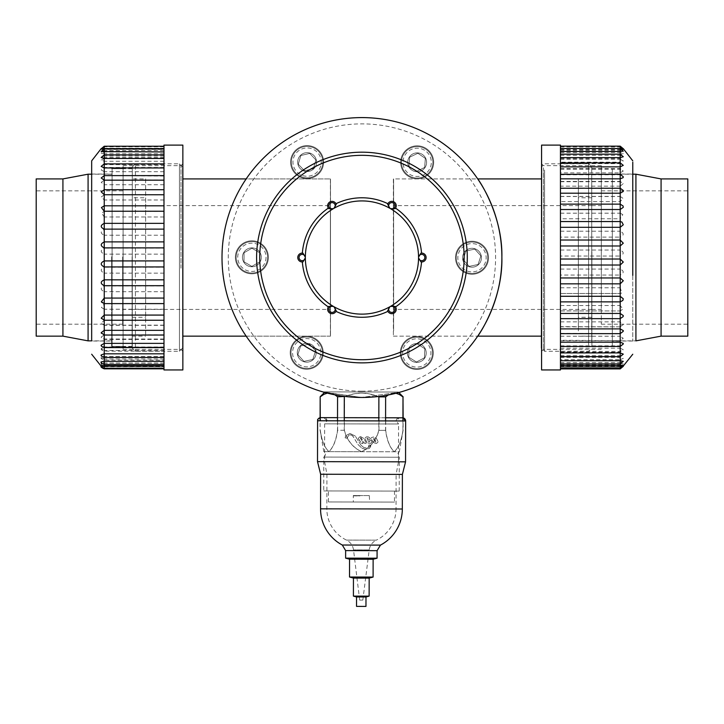 <?xml version="1.0" encoding="UTF-8"?>
<svg xmlns="http://www.w3.org/2000/svg" width="724" height="724" viewBox="0 0 724 724"><rect width="100%" height="100%" fill="white"/><g stroke="black" fill="none" stroke-linecap="round" stroke-linejoin="round"><path stroke-width="0.54" stroke-dasharray="3.62 2.71" d="M361.946 397.467A139.931 139.931 0 0 0 483.134 187.561A139.931 139.931 0 0 0 240.757 187.561A139.931 139.931 0 0 0 361.946 397.467M330.497 336.144L246.178 336.144A139.931 139.931 0 0 1 246.178 178.918C245.97 178.62 221.073 214.349 222.006 257.292C220.956 300.695 246.015 336.479 246.178 336.144C245.952 336.407 221.092 300.732 222.006 257.816C220.938 214.467 245.943 178.665 246.178 178.918L330.497 178.918L330.497 336.144L330.497 178.918M393.385 336.144L477.704 336.144C477.921 336.434 502.818 300.713 501.877 257.762C502.927 214.367 477.867 178.584 477.704 178.918L393.385 178.918L393.385 336.144L393.385 178.918M222.006 257.527A139.931 139.931 0 0 0 431.911 378.715A139.931 139.931 0 0 0 431.911 136.338A139.931 139.931 0 0 0 222.006 257.527M256.604 257.527A105.342 105.342 0 0 0 414.617 348.76A105.342 105.342 0 0 0 414.617 166.303A105.342 105.342 0 0 0 256.604 257.527M145.642 178.937L145.642 336.144L145.642 178.918L132.284 178.918L132.284 336.144L132.284 178.937M132.284 166.963L132.284 348.117L132.284 166.963M179.452 351.24L179.452 163.796L179.452 351.24M132.284 166.945L135.424 163.796L135.424 351.258L135.424 163.796L179.452 163.796L182.593 166.945L182.593 348.117L182.593 166.945M182.593 348.117L179.452 351.258L135.424 351.258L132.284 348.117M182.593 178.937L182.593 336.144L182.855 178.918M330.388 178.937L330.388 336.144L330.388 178.918L246.178 178.918M330.388 205.652L330.388 309.419L330.388 205.643L132.284 205.643L132.284 309.419L132.284 205.652M132.284 197.797L132.284 317.275L132.284 197.779L145.642 197.779L145.642 317.275L145.642 197.797M578.367 330.931L578.367 178.918L578.367 330.931M591.734 330.931L591.734 178.918L591.734 330.931M591.734 342.108L591.734 166.945L591.734 342.108M544.566 170.013L544.566 351.258L544.566 170.013M588.585 345.04L588.585 163.796L588.585 345.04M541.416 166.945L541.416 348.117L544.566 351.258L588.585 351.258L591.734 348.117M541.416 330.931L541.416 178.918L541.416 330.931M393.621 330.931L393.621 178.918L393.621 330.931M393.621 305.971L393.621 205.643L393.621 305.971M591.734 305.971L591.734 205.643L591.734 305.971M591.734 313.311L591.734 197.779L591.734 313.311M578.367 313.311L578.367 197.779L578.367 313.311M601.327 253.165L601.327 324.198L601.327 253.165M687.8 253.165L687.8 324.198L687.8 253.165M687.8 336.144L687.8 178.918M601.327 254.133L601.327 309.419L601.327 254.133M591.888 254.133L591.888 309.419L591.888 254.133M612.332 340.859L612.332 174.194L612.332 340.859L635.916 340.859L635.916 174.194M591.888 251.717L591.888 346.362L591.888 251.717M612.332 251.717L612.332 346.362L612.332 251.717M601.327 277.183L601.327 165.669L601.327 277.183M543.452 167.796L543.452 349.384L543.452 167.796M541.579 277.582L541.579 163.796L541.579 277.582M601.327 276.541L601.327 168.692L601.327 276.541M541.579 145.108L541.579 369.946M612.332 276.541L612.332 168.692L612.332 276.541M560.448 145.108L560.448 369.946M612.332 275.392L612.332 174.041L612.332 275.392M560.448 283.844L560.448 146.148L560.448 283.844M632.776 174.041L632.776 341.022L632.776 174.041L612.332 174.041M560.448 318.533L620.197 318.533L623.138 316.605M560.448 333.348L620.197 333.664L623.219 331.366M560.448 345.864L620.197 345.864L620.197 346.452L620.197 345.864L623.255 344.018M560.448 355.692L620.197 355.692L620.197 356.642L620.197 355.692L623.274 354.127M560.448 362.534L620.197 362.534L620.197 363.91L620.197 362.534L623.283 361.348M560.448 366.19L620.197 366.19L620.197 368.045L620.197 366.797C624.179 366.335 624.179 366.253 620.197 366.543L620.197 368.914M620.197 365.394C624.179 365.285 624.179 365.557 620.197 366.19L620.197 366.806L560.448 366.806L620.197 366.797C624.179 366.335 624.179 366.253 620.197 366.543L560.448 366.543M560.448 364.878L620.197 364.878L623.292 363.919L620.197 363.584L620.197 366.543M560.448 363.584L620.197 363.584L620.197 359.701L623.283 358.326L620.197 357.403L620.197 360.86L620.197 359.701L560.448 359.701M560.448 357.403L620.197 357.403L620.197 351.412L623.264 349.71L620.197 348.19L620.197 352.19L620.197 351.412L560.448 351.412M560.448 348.19L620.197 348.19L620.197 340.28L623.246 338.352L620.197 336.217L620.197 340.723L560.448 340.28M560.448 336.217L620.197 336.217L620.197 326.633L623.192 324.642L620.197 321.854L620.197 326.841L560.448 326.633M560.448 321.854L620.197 321.854L620.197 310.877L623.056 309.103L620.197 305.546L620.197 310.94L560.448 310.877M560.448 305.546L620.197 305.546L620.197 293.51L621.934 292.985L620.197 287.772L620.197 293.51L621.934 292.985M560.448 293.51L620.197 293.51L560.448 293.51M560.448 287.772L620.197 287.772L620.197 275.048C624.179 273.011 624.179 271.02 620.197 269.075L620.197 275.048L560.448 275.048M560.448 269.075L620.197 269.075L620.197 256.052C624.179 254.061 624.179 252.052 620.197 250.033L620.197 256.052L560.448 256.052M560.448 250.033L620.197 250.033L620.197 237.101C624.179 235.219 624.179 233.255 620.197 231.209L620.197 237.101L560.448 237.101M560.448 231.209L620.197 231.209L620.197 218.766L622.83 214.612L620.197 213.182L620.197 218.766L560.448 218.766M560.448 213.2L620.197 213.2L620.197 201.616L623.138 198.448L620.197 196.412L620.197 201.616L560.448 201.616M560.448 196.53L620.197 196.53L620.197 186.159L623.219 183.697L620.197 181.398L620.197 186.159L560.448 186.159M560.448 181.706L620.197 181.706L620.197 172.873L623.255 171.036L620.197 169.199L620.197 168.602L620.197 172.873L560.448 172.873M560.448 169.199L620.197 169.199L620.197 162.167L623.274 160.936L620.197 159.37L620.197 158.42L620.197 162.167L560.448 162.167M560.448 159.37L620.197 159.37L620.197 154.348L623.283 153.705L620.197 152.52L620.197 151.153L620.197 154.348L560.448 154.348M560.448 152.52L620.197 152.52L620.197 149.669C624.179 149.768 624.179 149.506 620.197 148.863L620.197 149.669C624.179 149.768 624.179 149.506 620.197 148.863L560.448 148.863M560.448 149.669L620.197 149.669M560.448 148.266L620.197 148.266C624.179 148.719 624.179 148.8 620.197 148.511M620.197 146.148L620.197 148.863M560.448 150.185L620.197 150.185L623.292 151.135M620.197 148.565L620.197 150.185L620.197 148.565M560.448 155.361L620.197 155.361L623.283 156.737M620.197 154.194L620.197 155.361L620.197 154.194M560.448 163.642L620.197 163.642L623.264 165.353M620.197 162.873L620.197 163.642L620.197 162.873M560.448 174.783L620.197 174.783L623.246 176.71M560.448 188.43L620.197 188.43L623.192 190.421M560.448 204.177L620.197 204.177L623.056 205.951M122.673 256.92L122.673 324.198L122.673 256.92M36.2 256.92L36.2 324.198L36.2 256.92M36.2 178.918L36.2 336.144M122.673 257.056L122.673 309.419L122.673 257.056M132.112 257.056L132.112 309.419L132.112 257.056M88.084 174.194L88.084 340.859M132.112 256.721L132.112 346.362L132.112 256.721M111.668 256.767L111.668 340.859L111.668 256.767M111.668 256.721L111.668 346.362L111.668 256.721M123.107 348.769L123.107 165.669L123.107 348.769M180.982 268.161L180.982 165.669L180.982 268.161M182.855 350.633L182.855 163.796L182.855 350.633M123.107 345.764L123.107 168.692L123.107 345.764M182.855 369.946L182.855 145.108M112.102 345.764L112.102 168.692L112.102 345.764M163.986 369.946L163.986 145.108M112.102 340.461L112.102 174.041L112.102 340.461M163.986 365.683L163.986 146.239L163.986 365.683M91.667 341.022L91.667 174.041L91.667 341.022L112.102 341.022M104.238 368.824L104.238 366.398C100.256 366.145 100.256 366.263 104.238 366.751L104.238 368.281L104.238 366.38L163.986 366.398L104.238 366.38C100.256 365.774 100.256 365.539 104.238 365.683M104.238 366.751L104.238 366.38C100.256 366.145 100.256 366.263 104.238 366.751L163.986 366.751M163.986 363.05L104.238 363.05L101.152 361.9M104.238 366.398L104.238 363.05L104.238 366.072L104.238 363.113L101.152 363.502L104.238 364.507L163.986 364.507M163.986 356.516L104.238 356.516L101.161 354.986M104.238 357.502L104.238 356.516L104.238 357.502M163.986 346.968L104.238 346.968L101.179 345.149M104.238 347.592L104.238 346.968L104.238 347.592M163.986 334.714L104.238 334.714L101.206 332.732M163.986 320.108L104.238 320.108L101.288 318.162M163.986 205.851L104.238 205.851L101.414 207.58M163.986 189.914L104.238 189.724L101.251 191.896M163.986 176.041L104.238 175.615L101.197 177.977M163.986 164.638L104.238 164.638L104.238 163.895L104.238 164.638L101.17 166.366M163.986 156.049L104.238 156.049L104.238 154.927L104.238 156.049L101.161 157.47M163.986 150.556L104.238 150.556L104.238 148.981L104.238 150.556L101.152 151.551M163.986 148.311L104.238 148.311L104.238 146.239M163.986 148.682L104.238 148.682C100.256 149.28 100.256 149.515 104.238 149.379L104.238 148.682C100.256 149.28 100.256 149.515 104.238 149.379L163.986 149.379M163.986 152.013L104.238 152.013L101.152 153.153L104.238 153.732L104.238 149.379M163.986 153.732L104.238 153.732L104.238 158.547L101.161 160.076L104.238 161.244L104.238 157.56L104.238 158.547L163.986 158.547M163.986 161.244L104.238 161.244L104.238 168.086L101.179 169.905L104.238 171.688L104.238 167.461L104.238 168.086L163.986 168.086M163.986 171.688L104.238 171.688L104.238 180.348L101.206 182.321L104.238 184.729L104.238 180.014L163.986 180.348M163.986 184.729L104.238 184.729L104.238 194.955L101.288 196.901L104.238 199.987L104.238 194.819L163.986 194.955M163.986 199.987L104.238 199.987L104.238 211.462L101.541 212.965L104.238 216.992L104.238 211.435L101.541 212.965M163.986 211.462L104.238 211.462L163.986 211.435M163.986 216.992L104.238 216.992L104.238 229.363C100.256 231.399 100.256 233.354 104.238 235.228L104.238 229.363L163.986 229.363M163.986 235.228L104.238 235.228L104.238 248.124C100.256 250.151 100.256 252.151 104.238 254.142L104.238 248.124L163.986 248.124M163.986 254.142L104.238 254.142L104.238 267.174C100.256 269.12 100.256 271.12 104.238 273.156L104.238 267.174L163.986 267.174M163.986 273.156L104.238 273.156L104.238 285.926C100.256 287.745 100.256 289.672 104.238 291.7L104.238 285.926L163.986 285.926M163.986 291.7L104.238 291.7L104.238 303.818L101.396 307.447L104.238 309.257L104.238 303.818L163.986 303.818M163.986 309.211L104.238 309.211L104.238 320.307L101.251 323.157L104.238 325.329L104.238 320.307L163.986 320.307M163.986 325.139L104.238 325.139L104.238 334.886L101.197 337.076L104.238 339.438L104.238 334.886L163.986 334.886M163.986 339.022L104.238 339.022L104.238 347.113L101.17 348.687L104.238 350.425L104.238 351.158L104.238 347.113L163.986 347.113M163.986 350.425L104.238 350.425L104.238 356.615L101.161 357.593L104.238 359.004L104.238 360.127L104.238 356.615L163.986 356.615M163.986 359.004L104.238 359.004L104.238 363.113L163.986 363.113M104.238 148.655C100.256 148.918 100.256 148.8 104.238 148.311L163.986 148.257M101.45 337.746L101.206 337.113M101.45 349.466L101.17 348.706C100.889 349.529 101.912 350.362 104.238 351.158L163.986 351.158M101.45 358.434L101.161 357.602C100.763 358.38 101.785 359.231 104.238 360.127L163.986 360.127M101.45 364.38L101.152 363.502C100.663 364.235 101.695 365.095 104.238 366.072L163.986 366.072M101.45 367.122L101.188 366.425M302.361 261.943A59.748 59.748 0 0 0 328.325 306.922A4.416 4.416 0 0 0 329.863 313.094A4.416 4.416 0 0 0 335.972 311.338A59.748 59.748 0 0 0 387.91 311.338A4.416 4.416 0 0 0 394.028 313.094A4.416 4.416 0 0 0 395.557 306.922A59.748 59.748 0 0 0 421.531 261.943A4.416 4.416 0 0 0 426.11 257.527A4.416 4.416 0 0 0 421.531 253.11A59.748 59.748 0 0 0 395.557 208.132A4.416 4.416 0 0 0 394.028 201.96A4.416 4.416 0 0 0 387.91 203.725A59.748 59.748 0 0 0 335.972 203.725A4.416 4.416 0 0 0 329.863 201.96A4.416 4.416 0 0 0 328.325 208.132A59.748 59.748 0 0 0 302.361 253.11A4.416 4.416 0 0 0 297.781 257.527A4.416 4.416 0 0 0 302.361 261.943M328.325 208.132L328.696 208.639M387.91 203.725L387.657 204.295M421.531 253.11L420.897 253.183M393.621 336.144L477.704 336.144A139.931 139.931 0 0 0 477.704 178.918L393.621 178.918M400.535 392.037L361.665 397.467L400.535 392.037L322.823 391.883L400.535 392.037M325.04 391.883L398.309 392.037L325.04 391.883L324.551 392.372L361.665 397.467A139.931 139.931 0 0 0 483.27 187.806A139.931 139.931 0 0 0 240.893 187.317A139.931 139.931 0 0 0 361.665 397.467L322.823 391.883M251.916 240.802A16.507 16.507 0 0 1 266.161 265.59A16.507 16.507 0 0 1 237.572 265.536A16.507 16.507 0 0 1 251.916 240.802A16.507 16.507 0 0 1 266.161 265.59A16.507 16.507 0 0 1 237.572 265.536A16.507 16.507 0 0 1 251.916 240.802M307.139 145.596A16.507 16.507 0 0 1 321.384 170.384A16.507 16.507 0 0 1 292.786 170.33A16.507 16.507 0 0 1 307.139 145.596A16.507 16.507 0 0 1 321.384 170.384A16.507 16.507 0 0 1 292.786 170.33A16.507 16.507 0 0 1 307.139 145.596M417.196 145.814A16.507 16.507 0 0 1 431.441 170.611A16.507 16.507 0 0 1 402.852 170.547A16.507 16.507 0 0 1 417.196 145.814A16.507 16.507 0 0 1 431.441 170.611A16.507 16.507 0 0 1 402.852 170.547A16.507 16.507 0 0 1 417.196 145.814M472.039 241.237A16.507 16.507 0 0 1 486.284 266.034A16.507 16.507 0 0 1 457.695 265.97A16.507 16.507 0 0 1 472.039 241.237A16.507 16.507 0 0 1 486.284 266.034A16.507 16.507 0 0 1 457.695 265.97A16.507 16.507 0 0 1 472.039 241.237M416.816 336.443A16.507 16.507 0 0 1 431.061 361.24A16.507 16.507 0 0 1 402.472 361.176A16.507 16.507 0 0 1 416.816 336.443A16.507 16.507 0 0 1 431.061 361.24A16.507 16.507 0 0 1 402.472 361.176A16.507 16.507 0 0 1 416.816 336.443M306.759 336.226A16.507 16.507 0 0 1 321.003 361.014A16.507 16.507 0 0 1 292.406 360.959A16.507 16.507 0 0 1 306.759 336.226A16.507 16.507 0 0 1 321.003 361.014A16.507 16.507 0 0 1 292.406 360.959A16.507 16.507 0 0 1 306.759 336.226M361.674 391.177A133.641 133.641 0 0 1 246.332 190.475A133.641 133.641 0 0 1 477.813 190.937A133.641 133.641 0 0 1 361.674 391.177M322.171 166.583A15.72 15.72 0 0 0 311.582 147.035A15.72 15.72 0 0 0 292.034 157.633A15.72 15.72 0 0 0 310.759 177.398A15.72 15.72 0 0 0 318.515 151.289A15.72 15.72 0 0 0 292.034 157.633A15.72 15.72 0 0 0 302.623 177.181A15.72 15.72 0 0 0 322.171 166.583M320.669 166.131A14.154 14.154 0 0 1 296.831 171.841A14.154 14.154 0 0 1 303.808 148.339A14.154 14.154 0 0 1 320.669 166.131M304.514 170.81L298.27 164.221L300.858 155.515L309.691 153.407L315.926 159.995L313.347 168.692L304.514 170.81L298.27 164.221L300.858 155.515L309.691 153.407L315.926 159.995L313.347 168.692L304.514 170.81M298.062 159.416A9.43 9.43 0 0 0 309.302 171.28A9.43 9.43 0 0 0 313.954 155.615A9.43 9.43 0 0 0 298.062 159.416A9.43 9.43 0 0 0 309.302 171.28A9.43 9.43 0 0 0 313.954 155.615A9.43 9.43 0 0 0 298.062 159.416M267.608 257.382A15.72 15.72 0 0 0 251.952 241.59A15.72 15.72 0 0 0 236.16 257.246A15.72 15.72 0 0 0 259.681 270.957A15.72 15.72 0 0 0 259.807 243.726A15.72 15.72 0 0 0 236.16 257.246A15.72 15.72 0 0 0 251.816 273.029A15.72 15.72 0 0 0 267.608 257.382M266.034 257.373A14.154 14.154 0 0 1 244.757 269.536A14.154 14.154 0 0 1 244.857 245.029A14.154 14.154 0 0 1 266.034 257.373M251.843 266.387L244.006 261.817L244.042 252.739L251.925 248.232L259.762 252.803L259.726 261.88L251.843 266.387L244.006 261.817L244.042 252.739L251.925 248.232L259.762 252.803L259.726 261.88L251.843 266.387M242.45 257.273A9.43 9.43 0 0 0 256.567 265.5A9.43 9.43 0 0 0 256.631 249.165A9.43 9.43 0 0 0 242.45 257.273A9.43 9.43 0 0 0 256.567 265.5A9.43 9.43 0 0 0 256.631 249.165A9.43 9.43 0 0 0 242.45 257.273M318.388 342.199A15.72 15.72 0 0 0 296.179 341.067A15.72 15.72 0 0 0 295.057 363.276A15.72 15.72 0 0 0 321.682 357.566A15.72 15.72 0 0 0 303.428 337.357A15.72 15.72 0 0 0 295.057 363.276A15.72 15.72 0 0 0 317.266 364.398A15.72 15.72 0 0 0 318.388 342.199M317.221 343.248A14.154 14.154 0 0 1 309.691 366.57A14.154 14.154 0 0 1 293.256 348.389A14.154 14.154 0 0 1 317.221 343.248M312.813 359.475L303.935 361.376L297.845 354.633L300.641 346L309.51 344.099L315.601 350.832L312.813 359.475L303.935 361.376L297.845 354.633L300.641 346L309.51 344.099L315.601 350.832L312.813 359.475M299.727 359.059A9.43 9.43 0 0 0 315.7 355.638A9.43 9.43 0 0 0 304.75 343.511A9.43 9.43 0 0 0 299.727 359.059A9.43 9.43 0 0 0 315.7 355.638A9.43 9.43 0 0 0 304.75 343.511A9.43 9.43 0 0 0 299.727 359.059M432.843 163.534A15.72 15.72 0 0 0 418.372 146.646A15.72 15.72 0 0 0 401.485 161.117A15.72 15.72 0 0 0 423.956 176.502A15.72 15.72 0 0 0 426.047 149.352A15.72 15.72 0 0 0 401.485 161.117A15.72 15.72 0 0 0 415.956 177.995A15.72 15.72 0 0 0 432.843 163.534M431.269 163.407A14.154 14.154 0 0 1 409.169 173.995A14.154 14.154 0 0 1 411.051 149.56A14.154 14.154 0 0 1 431.269 163.407M416.463 171.371L408.979 166.249L409.675 157.189L417.857 153.271L425.35 158.402L424.653 167.452L416.463 171.371L408.979 166.249L409.675 157.189L417.857 153.271L425.35 158.402L424.653 167.452L416.463 171.371M407.757 161.597A9.43 9.43 0 0 0 421.241 170.828A9.43 9.43 0 0 0 422.49 154.538A9.43 9.43 0 0 0 407.757 161.597A9.43 9.43 0 0 0 421.241 170.828A9.43 9.43 0 0 0 422.49 154.538A9.43 9.43 0 0 0 407.757 161.597M425.151 339.647A15.72 15.72 0 0 0 403.476 344.588A15.72 15.72 0 0 0 408.417 366.263A15.72 15.72 0 0 0 432.5 353.547A15.72 15.72 0 0 0 409.44 339.049A15.72 15.72 0 0 0 408.417 366.263A15.72 15.72 0 0 0 430.092 361.321A15.72 15.72 0 0 0 425.151 339.647M424.318 340.977A14.154 14.154 0 0 1 423.395 365.466A14.154 14.154 0 0 1 402.644 352.416A14.154 14.154 0 0 1 424.318 340.977M424.472 357.783L416.445 362.027L408.761 357.194L409.096 348.117L417.124 343.882L424.807 348.715L424.472 357.783L416.445 362.027L408.761 357.194L409.096 348.117L417.124 343.882L424.807 348.715L424.472 357.783M411.766 360.941A9.43 9.43 0 0 0 426.21 353.312A9.43 9.43 0 0 0 412.381 344.615A9.43 9.43 0 0 0 411.766 360.941A9.43 9.43 0 0 0 426.21 353.312A9.43 9.43 0 0 0 412.381 344.615A9.43 9.43 0 0 0 411.766 360.941M486.962 262.595A15.72 15.72 0 0 0 476.844 242.793A15.72 15.72 0 0 0 457.043 252.902A15.72 15.72 0 0 0 475.288 273.12A15.72 15.72 0 0 0 483.677 247.219A15.72 15.72 0 0 0 457.043 252.902A15.72 15.72 0 0 0 467.161 272.704A15.72 15.72 0 0 0 486.962 262.595M485.469 262.106A14.154 14.154 0 0 1 461.496 267.228A14.154 14.154 0 0 1 469.043 243.907A14.154 14.154 0 0 1 485.469 262.106M469.206 266.387L463.125 259.644L465.921 251.011L474.799 249.11L480.881 255.853L478.084 264.486L469.206 266.387L463.125 259.644L465.921 251.011L474.799 249.11L480.881 255.853L478.084 264.486L469.206 266.387M463.025 254.839A9.43 9.43 0 0 0 473.976 266.975A9.43 9.43 0 0 0 479.007 251.427A9.43 9.43 0 0 0 463.025 254.839A9.43 9.43 0 0 0 473.976 266.975A9.43 9.43 0 0 0 479.007 251.427A9.43 9.43 0 0 0 463.025 254.839M356.534 606.386L365.964 606.404M385.593 417.766L378.842 417.757M344.262 417.685L337.529 417.676M320.741 417.639A3.14 3.14 -89.9 0 0 320.289 417.676L402.508 417.802A3.14 3.14 90.1 0 1 402.942 417.829L402.508 417.802M399.358 417.793L323.89 417.648L399.358 417.793A3.14 3.14 90.1 0 0 396.209 420.934L399.358 417.793M362.833 600.106L359.692 600.106L362.833 600.106L369.204 549.932L353.52 549.905L369.204 549.932C369.91 545.471 372.272 542.213 376.29 540.158L346.479 540.095L376.29 540.158A34.589 34.589 0 0 0 396.037 508.981L326.85 508.845L396.037 508.981L396.1 474.392L326.922 474.256L396.1 474.392L398.49 461.822L324.587 461.668L398.49 461.822L398.562 423.983L324.66 423.839L398.562 423.983L396.209 420.934M359.692 600.106L353.52 549.905C352.832 545.434 350.488 542.167 346.479 540.095L346.479 540.095A34.589 34.589 0 0 1 326.85 508.845L326.922 474.256L324.587 461.668L324.66 423.839L327.031 420.798A3.14 3.14 -89.9 0 0 323.89 417.648L327.031 420.798M367.475 437.948L366.887 438.436L367.475 437.948L368.579 439.368L367.475 437.948M369.023 442.147L366.878 438.436L369.023 442.147M369.394 440.889L369.801 441.812L369.394 440.889M369.692 440.436L371.34 440.572L369.692 440.436M371.62 440.952L371.973 442.047L371.62 440.952M370.598 443.423L371.973 442.047L370.588 443.423L367.91 443.043L370.588 443.423M367.059 442.328L364.959 438.789L367.059 442.328M364.887 438.319L366.38 436.834L364.887 438.319M368.145 436.834L366.38 436.834L368.145 436.834L370.145 438.192L368.145 436.834M370.362 439.043L370.154 438.192L370.362 439.043M370.036 439.377L368.579 439.368L370.036 439.377M375.593 442.319L373.132 438.454L373.412 437.966L373.132 438.454L375.593 442.319M373.765 437.966L376.227 441.83L375.946 442.319L376.227 441.83L373.765 437.966M378.163 441.812L376.534 443.432L378.163 441.812L376.371 438.337L373.774 436.844L371.421 437.631L373.774 436.844L376.371 438.337L378.163 441.812M360.95 437.939L360.416 438.264L361.231 438.092L364.661 443.405L360.95 437.939M347.086 438.264L345.131 437.83L347.086 438.264M371.231 438.264L371.421 437.631L371.231 438.264M358.57 439.006L361.367 443.405L358.362 438.255L359.828 436.798L358.362 438.255L358.57 439.006M357.873 444.4L361.846 448.12L357.873 444.4L356.054 441.314L357.873 444.4M363.846 447.55L360.959 445.179L363.846 447.55L366.208 447.957L368.426 446.898L368.923 444.979L368.426 446.898L366.208 447.957L363.846 447.55M371.521 439.432L373.195 442.21L375.331 443.432L373.195 442.21L371.521 439.432M376.534 443.432L375.331 443.432L376.534 443.432M362.941 443.405L361.367 443.405L363.267 443.079L360.416 438.264L363.222 442.907L362.941 443.405M364.661 443.405L366 443.414L364.661 443.405M360.959 436.798L363.792 438.463L359.828 436.798L360.959 436.798M360.959 445.179L355.312 436.092L360.959 445.179M352.869 436.047L351.031 434.889L348.905 435.034L350.76 434.825L352.488 435.649L356.054 441.314L352.869 436.047M355.312 436.092L350.009 433.45L355.312 436.092M350.009 433.45L345.71 435.703L350.009 433.45M345.71 435.703L345.14 437.83L345.71 435.703M361.846 448.12L364.606 449.106L367.502 449.061L364.597 449.106L361.846 448.12M370.923 445.142L369.937 447.749L367.502 449.061L369.43 448.237L370.67 446.536L370.923 444.979L368.923 444.979L370.923 445.142M366.281 442.925L363.792 438.463L366.281 442.925M348.905 435.034L347.077 438.074L348.905 435.034M349.52 577.019L373.104 577.064M353.448 578.078L369.168 578.114M356.552 596.956L365.982 596.974M345.62 558.141L377.068 558.204M349.547 559.199L373.132 559.254M320.632 474.238L402.39 474.401M317.51 461.659L405.558 461.831M353.412 596.105L369.131 596.133M342.298 545.027L380.453 545.109M359.909 495.886L353.294 495.56L369.647 495.587L353.294 495.56L353.285 502.004L369.629 502.04L353.285 502.004M344.253 420.834L344.235 430.273C347.04 440.409 352.796 447.559 361.484 451.704C370.19 447.595 375.964 440.473 378.815 430.346L378.833 420.897M378.064 396.535L369.321 393.856L361.593 393.06L353.837 393.838L345.158 396.453M385.584 420.916L385.566 430.355C386.969 440.491 389.847 447.631 394.2 451.776C398.571 447.649 401.476 440.518 402.915 430.391L402.933 420.952M395.947 393.268L392.082 393.385L388.326 394.951M344.38 430.273L337.637 430.255C336.189 440.391 333.284 447.523 328.913 451.64L361.629 451.704C352.941 447.559 347.194 440.409 344.38 430.273L344.452 396.797C355.991 391.865 367.511 391.892 379.032 396.87L378.969 430.346C376.118 440.473 370.335 447.595 361.629 451.704L399.295 451.785L403.105 430.391L403.178 396.915M403.132 417.866L402.915 430.391M379.032 396.87L385.765 396.879C391.521 391.937 397.268 391.946 402.997 396.915M378.969 430.346L385.702 430.355L385.765 396.879M323.746 490.944L399.214 491.089L323.746 490.944L323.809 457.079L399.286 457.233L323.809 457.079C325.881 455.269 325.891 453.45 323.818 451.631L328.913 451.64C324.56 447.504 321.682 440.364 320.279 430.228L320.279 430.228C321.655 440.364 324.515 447.504 328.841 451.64L323.818 451.631L320.089 430.228L320.108 420.78M328.461 490.953L394.499 491.08L328.461 490.953L328.443 501.958L394.471 502.085L328.443 501.958M399.214 491.089L399.286 457.233C397.214 455.405 397.223 453.595 399.295 451.785L328.841 451.64C333.185 447.523 336.072 440.391 337.502 430.255L337.52 420.816M320.162 396.752L320.352 396.752C326.144 391.811 331.927 391.82 337.701 396.788L344.452 396.797M320.289 420.78L320.352 396.752M334.841 394.815L331.158 393.259L327.375 393.123M385.566 430.355L378.815 430.346M402.933 430.391C401.503 440.518 398.616 447.649 394.272 451.776C389.946 447.631 387.096 440.491 385.702 430.355M337.637 430.255L337.701 396.788M344.235 430.273L337.502 430.255M353.611 495.877L359.882 495.886M661.075 336.144L661.075 178.918M62.925 178.918L62.925 336.144M104.238 148.682L101.188 148.628M377.086 550.665L345.638 550.602M320.56 508.836L402.327 508.999M405.639 420.952L317.592 420.78M132.284 336.144L145.642 336.144M246.178 336.144L330.388 336.144M132.284 309.419L330.388 309.419M132.284 317.275L145.642 317.275M591.734 178.918L578.367 178.918M591.734 336.144L578.367 336.144M591.734 166.945L588.585 163.796L544.566 163.796L541.579 166.782M591.734 205.643L393.621 205.643M591.734 309.419L393.621 309.419M591.734 197.779L578.367 197.779M591.734 317.275L578.367 317.275M601.327 324.198L687.8 324.198M601.327 190.865L687.8 190.865M591.888 309.419L601.327 309.419M591.888 205.643L601.327 205.643M612.332 174.194L632.776 174.194M591.888 346.362L601.327 346.362M591.888 168.692L601.327 168.692M601.327 165.669L543.452 165.669L541.579 163.796M601.327 349.384L543.452 349.384L541.579 351.258M632.776 341.022L612.332 341.022M560.448 366.498L620.197 366.498L623.292 363.919M560.448 360.86L620.197 360.86L623.283 358.326M560.448 352.19L620.197 352.19L623.264 349.71M560.448 340.723L620.197 340.723L623.246 338.352M560.448 326.841L620.197 326.841L623.192 324.642M560.448 310.94L620.197 310.94L623.056 309.103M560.448 213.182L620.197 213.182L622.83 214.612M560.448 196.412L620.197 196.412L623.138 198.448M560.448 181.398L620.197 181.398L623.219 183.697M560.448 168.602L620.197 168.602L623.255 171.036M560.448 158.42L620.197 158.42L623.274 160.936M560.448 151.153L620.197 151.153L623.283 153.705M560.448 147.017L620.197 147.017L623.292 149.597M623.274 148.637L560.448 148.257M620.197 366.806L622.893 366.507M122.673 190.865L36.2 190.865M122.673 324.198L36.2 324.198M132.112 205.643L122.673 205.643M132.112 309.419L122.673 309.419M111.668 174.194L91.667 174.194M111.668 340.859L91.667 340.859M132.112 168.692L111.668 168.692M132.112 346.362L111.668 346.362M123.107 349.384L180.982 349.384L182.855 351.258M123.107 165.669L180.982 165.669L182.855 163.796M112.102 346.362L123.107 346.362M112.102 168.692L123.107 168.692M91.667 174.041L112.102 174.041M101.396 366.48L163.986 366.806M163.986 146.782L104.238 146.782L101.152 149.361M163.986 150.592L104.238 150.592L101.152 153.153M163.986 157.56L104.238 157.56L101.161 160.076M163.986 167.461L104.238 167.461L101.179 169.905M163.986 180.014L104.238 180.014L101.206 182.321M163.986 194.819L104.238 194.819L101.288 196.901M163.986 309.257L104.238 309.257L101.396 307.456M163.986 325.329L104.238 325.329L101.251 323.157M163.986 339.438L104.238 339.438L101.197 337.076M369.331 495.904L369.629 502.04M398.309 392.037L398.797 392.526M394.499 491.08L394.471 502.085"/><path stroke-width="1.09" d="M361.946 397.467A139.931 139.931 0 0 0 483.134 187.561A139.931 139.931 0 0 0 240.757 187.561A139.931 139.931 0 0 0 361.946 397.467M541.416 178.918L477.704 178.918C477.94 178.656 502.8 214.322 501.877 257.246C502.945 300.596 477.94 336.398 477.704 336.144A139.931 139.931 0 0 1 246.178 336.144L182.855 336.144M222.006 257.527A139.931 139.931 0 0 0 431.911 378.715A139.931 139.931 0 0 0 431.911 136.338A139.931 139.931 0 0 0 222.006 257.527M361.946 362.869A105.342 105.342 0 0 1 256.604 257.527A105.342 105.342 0 0 1 361.946 152.185A105.342 105.342 0 0 1 467.288 257.527A105.342 105.342 0 0 1 361.946 362.869M259.744 257.527A102.202 102.202 0 0 0 413.042 346.036A102.202 102.202 0 0 0 413.042 169.018A102.202 102.202 0 0 0 259.744 257.527M541.416 348.117L541.579 166.782M687.8 178.918L687.8 336.144L661.075 336.144L661.075 178.918L687.8 178.918M632.776 174.194L635.916 174.194L635.916 340.859L661.075 336.144M541.579 281.582L541.579 145.108L560.448 145.108L560.448 369.946L541.579 369.946L541.579 281.582M632.776 275.392L632.776 162.185L632.776 275.392M560.448 277.962L620.197 277.962L623.292 280.776L620.197 283.844L620.197 265.029L560.448 265.029M560.448 283.844L620.197 283.844L620.197 296.288L623.283 298.804L622.83 300.451L620.197 301.881L620.197 296.288L560.448 296.288M560.448 313.447L620.197 313.447L620.197 301.881L560.448 301.881L620.197 301.863L622.83 300.451M620.197 318.533L620.197 313.447L623.283 315.583L623.138 316.605L620.197 318.651L620.197 328.895L623.264 330.606L623.219 331.366L620.197 333.664L620.197 328.895L560.448 328.895M560.448 342.181L620.197 342.181L623.237 343.42L623.255 344.018L620.197 346.452L620.197 333.664L560.448 333.664M560.448 352.896L620.197 352.896L623.274 354.127L620.197 356.642L620.197 346.452L560.448 346.452M560.448 360.715L620.197 360.715L623.283 361.348L620.197 363.91L620.197 356.642L560.448 356.642M560.448 365.394L620.197 365.394C624.179 365.285 624.179 365.557 620.197 366.19M560.448 368.914L620.197 368.914L620.197 363.91L560.448 363.91M560.448 148.511L620.197 148.511L620.197 146.148L623.292 148.737M560.448 151.47L620.197 151.47L620.197 148.511C624.179 148.8 624.179 148.719 620.197 148.266M560.448 157.651L620.197 157.651L620.197 151.47L623.292 151.135L620.197 148.565L560.448 148.565M560.448 166.864L620.197 166.864L620.197 157.651L623.283 156.737L620.197 154.194L560.448 154.194M560.448 178.837L620.197 178.837L620.197 166.864L623.264 165.353L620.197 162.873L560.448 162.873M560.448 193.199L620.197 193.199L620.197 178.837L623.147 177.652L623.246 176.71L620.197 174.33L560.448 174.33M560.448 209.517L620.197 209.517L620.197 204.177M621.934 222.078L620.197 221.553L560.448 221.553L620.197 221.553L621.934 222.078L623.283 224.775L620.197 227.291L620.197 209.517L623.264 207.354L623.056 205.951L620.197 204.123L620.197 193.199L623.228 191.48L623.192 190.421L620.197 188.222L560.448 188.222M560.448 227.291L620.197 227.291L620.197 240.015L623.283 243.183L620.197 245.988L620.197 240.015L560.448 240.015M560.448 245.988L620.197 245.988L620.197 259.011L623.292 262.052L620.197 265.029L620.197 259.011L560.448 259.011M36.2 336.144L36.2 178.918L62.925 178.918L62.925 336.144L36.2 336.144M91.667 340.859L88.084 340.859L88.084 174.194L62.925 178.918M182.855 369.195L182.855 369.946L163.986 369.946L163.986 145.108L182.855 145.108L182.855 369.195M91.667 340.461L91.667 161.135L91.667 340.461M163.986 365.683L104.238 365.683L104.238 368.824C101.604 367.747 100.573 366.887 101.143 366.235L101.45 367.122M163.986 361.321L104.238 361.321L104.238 365.683C100.256 365.539 100.256 365.774 104.238 366.38M163.986 353.81L104.238 353.81L104.238 361.321L101.152 361.9L101.45 362.769M163.986 343.375L104.238 343.375L104.238 353.81L101.161 354.977L101.45 355.81M163.986 330.334L104.238 330.334L104.238 343.375L101.179 345.149C100.808 345.882 101.831 346.696 104.238 347.592L163.986 347.592M163.986 315.076L104.238 315.076L104.238 330.334L101.197 332.696L104.238 335.049L163.986 335.049M163.986 303.6L104.238 303.6L101.369 301.763L104.238 298.071L104.238 303.6M163.986 298.071L104.238 298.071L104.238 285.69C100.256 283.654 100.256 281.699 104.238 279.835L104.238 285.69L163.986 285.69M163.986 279.835L104.238 279.835L104.238 266.93C100.256 264.912 100.256 262.903 104.238 260.921L104.238 266.93L163.986 266.93M163.986 260.921L104.238 260.921L104.238 247.879C100.256 245.934 100.256 243.943 104.238 241.897L104.238 247.879L163.986 247.879M163.986 241.897L104.238 241.897L104.238 229.128C100.256 227.318 100.256 225.39 104.238 223.354L104.238 229.128L163.986 229.128M163.986 223.354L104.238 223.354L104.238 211.236L101.414 207.58L104.238 205.806L104.238 211.236L163.986 211.236M104.238 205.851L104.238 194.747L101.251 191.896L104.238 189.724L104.238 194.747L163.986 194.747M163.986 180.176L104.238 180.176L101.197 177.977L104.238 175.615L104.238 189.724L163.986 189.724M163.986 167.95L104.238 167.95L101.17 166.366L104.238 163.895L104.238 175.615L163.986 175.615M163.986 158.438L104.238 158.438L101.161 157.47L104.238 154.927L104.238 163.895L163.986 163.895M163.986 151.95L101.152 151.551L104.238 148.981L104.238 154.927L163.986 154.927M163.986 148.655L104.238 148.655C100.256 148.918 100.256 148.8 104.238 148.311M163.986 146.239L104.238 146.239L104.238 148.981L163.986 148.981M163.986 320.234L104.238 320.234L101.251 318.062L104.238 315.076L104.238 303.618L101.595 302.179M101.45 366.579L101.143 365.692C100.527 366.29 101.559 367.149 104.238 368.281L163.986 368.281M101.45 345.9L101.17 345.131M101.45 333.348L101.197 332.696M101.45 318.542L101.251 318.062M420.897 253.183A4.416 4.416 0 0 1 426.11 257.527A4.416 4.416 0 0 1 420.897 261.88L418.544 257.834A3.158 3.158 0 0 0 423.359 260.215A3.158 3.158 0 0 0 423.359 254.848A3.158 3.158 0 0 0 418.544 257.228L420.897 253.183A4.416 4.416 0 0 1 426.11 257.527A4.416 4.416 0 0 1 420.897 261.88L421.531 261.943A59.748 59.748 0 0 1 395.557 306.922L395.186 306.415A4.416 4.416 0 0 1 394.028 313.094A4.416 4.416 0 0 1 387.657 310.759L387.91 311.338A59.748 59.748 0 0 1 335.972 311.338L336.226 310.759A4.416 4.416 0 0 1 329.863 313.094A4.416 4.416 0 0 1 328.696 306.415L328.325 306.922A59.748 59.748 0 0 1 302.361 261.943L302.985 261.88A4.416 4.416 0 0 1 297.781 257.527A4.416 4.416 0 0 1 302.985 253.183L302.361 253.11A59.748 59.748 0 0 1 328.325 208.132A59.748 59.748 0 0 0 302.361 253.11M328.696 208.639A4.416 4.416 0 0 1 329.863 201.96A4.416 4.416 0 0 1 336.226 204.295L333.9 208.358A3.158 3.158 0 0 0 333.565 203.001A3.158 3.158 0 0 0 328.913 205.688A3.158 3.158 0 0 0 333.384 208.666L328.696 208.639A4.416 4.416 0 0 1 329.863 201.96A4.416 4.416 0 0 1 336.226 204.295L335.972 203.725A59.748 59.748 0 0 1 387.91 203.725A59.748 59.748 0 0 0 335.972 203.725M387.657 204.295A4.416 4.416 0 0 1 394.028 201.96A4.416 4.416 0 0 1 395.186 208.639L390.507 208.666A3.158 3.158 0 0 0 394.978 205.688A3.158 3.158 0 0 0 390.327 203.001A3.158 3.158 0 0 0 389.983 208.358L387.657 204.295A4.416 4.416 0 0 1 394.028 201.96A4.416 4.416 0 0 1 395.186 208.639L395.557 208.132A59.748 59.748 0 0 1 421.531 253.11A59.748 59.748 0 0 0 395.557 208.132M390.507 306.397L395.186 306.415A4.416 4.416 0 0 1 394.028 313.094A4.416 4.416 0 0 1 387.657 310.759L389.983 306.695A3.158 3.158 0 0 0 390.327 312.053A3.158 3.158 0 0 0 394.978 309.374A3.158 3.158 0 0 0 390.507 306.397A56.599 56.599 0 0 0 418.544 257.834M333.9 306.695L336.226 310.759A4.416 4.416 0 0 1 329.863 313.094A4.416 4.416 0 0 1 328.696 306.415L333.384 306.397A3.158 3.158 0 0 0 328.913 309.374A3.158 3.158 0 0 0 333.565 312.053A3.158 3.158 0 0 0 333.9 306.695A56.599 56.599 0 0 0 389.983 306.695M305.338 257.834L302.985 261.88A4.416 4.416 0 0 1 297.781 257.527A4.416 4.416 0 0 1 302.985 253.183L305.338 257.228A3.158 3.158 0 0 0 300.532 254.848A3.158 3.158 0 0 0 300.532 260.215A3.158 3.158 0 0 0 305.338 257.834A56.599 56.599 0 0 0 333.384 306.397M477.704 178.918A139.931 139.931 0 0 0 246.178 178.918L182.855 178.918M322.823 391.883L324.551 392.372L320.162 396.752L320.289 420.78M356.552 596.956L365.982 596.974L365.964 606.404L356.534 606.386L356.552 596.956L353.412 596.105L353.448 578.078L349.52 577.019L349.547 559.199L345.62 558.141L345.638 550.602L377.086 550.665L380.453 545.109L342.298 545.027L345.638 550.602M365.982 596.974L369.131 596.133L353.412 596.105M369.131 596.133L369.168 578.114L353.448 578.078M369.168 578.114L373.104 577.064L349.52 577.019M373.104 577.064L373.132 559.254L349.547 559.199M373.132 559.254L377.068 558.204L345.62 558.141M380.453 545.109L380.453 545.109A40.879 40.879 0 0 0 402.327 508.999L402.39 474.401L320.632 474.238L317.51 461.659L317.592 420.78L405.639 420.952L402.942 417.829A3.14 3.14 90.1 0 1 405.639 420.952L405.558 461.831L317.51 461.659M402.508 417.802L385.593 417.766M378.842 417.757L344.262 417.685M337.529 417.676L320.741 417.639C315.528 419.965 318.66 419.667 317.592 420.78A3.14 3.14 -89.9 0 1 320.289 417.676M405.558 461.831L402.39 474.401M378.833 420.897L378.887 396.87L378.064 396.535M345.158 396.453L337.565 396.788L334.841 394.815M344.253 420.834L344.298 396.797M402.933 420.952L402.987 396.915L399.286 394.417L395.947 393.268M388.326 394.951L385.63 396.879L378.887 396.87M385.584 420.916L385.63 396.879M403.132 417.866L402.987 396.915M327.375 393.123L324.008 394.272L320.334 396.752M337.52 420.816L337.565 396.788M328.325 306.922A59.748 59.748 0 0 1 302.361 261.943M387.91 311.338A59.748 59.748 0 0 1 335.972 311.338M421.531 261.943A59.748 59.748 0 0 1 395.557 306.922M418.544 257.228A56.599 56.599 0 0 0 390.507 208.666M389.983 208.358A56.599 56.599 0 0 0 333.9 208.358M333.384 208.666A56.599 56.599 0 0 0 305.338 257.228M402.327 508.999L320.56 508.836A40.879 40.879 0 0 0 342.298 545.027M541.416 336.144L477.704 336.144M635.916 174.194L661.075 178.918M560.448 318.651L620.197 318.651M560.448 368.045L620.197 368.045L623.292 365.457M560.448 146.148L620.197 146.148M560.448 204.123L620.197 204.123M622.893 366.507L632.776 354.226M623.274 148.637L632.776 160.837M620.197 368.914L623.292 366.326M88.084 340.859L62.925 336.144M91.667 174.194L88.084 174.194M163.986 364.471L104.238 364.471C101.641 363.421 100.609 362.57 101.152 361.9M163.986 357.502L104.238 357.502C101.731 356.534 100.699 355.692 101.161 354.986M163.986 303.618L104.238 303.618M163.986 205.806L104.238 205.806M163.986 368.824L104.238 368.824M101.188 148.628L91.667 160.837M101.396 366.48L91.667 354.226M104.238 146.239L101.143 148.827M320.56 508.836L320.632 474.238M377.068 558.204L377.086 550.665M320.108 420.78L320.162 396.752M398.797 392.526L403.178 396.915"/></g></svg>
